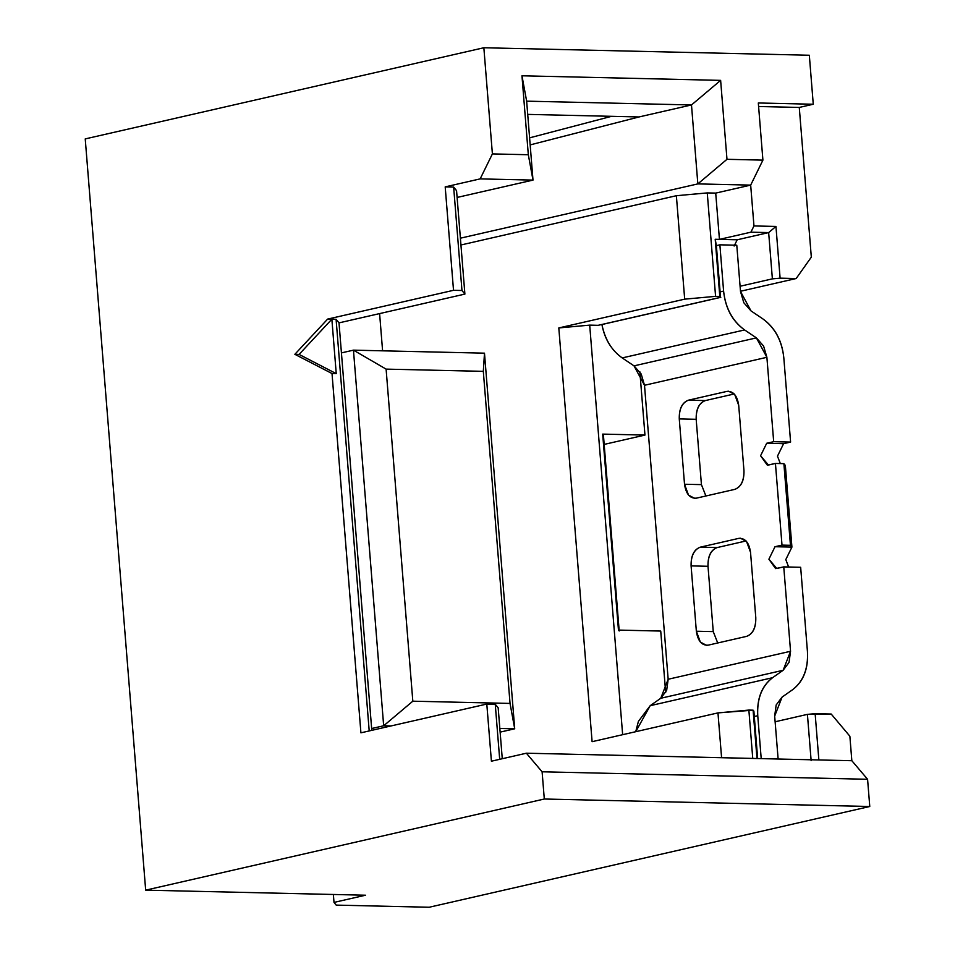 <?xml version="1.0" encoding="UTF-8"?>
<svg xmlns="http://www.w3.org/2000/svg" width="955" height="955" viewBox="0 0 955 955"><rect width="100%" height="100%" fill="white"/><g stroke="black" fill="none" stroke-linecap="round" stroke-linejoin="round"><path stroke-width="1.43" d="M665.671 692.554L660.729 631.064L618.458 630.085L602.689 434.107L644.959 435.074L639.862 371.817L644.959 435.074L604.169 444.409L644.959 435.074L602.689 434.107L603.417 435.002L619.186 630.98L603.417 435.002L602.689 434.107L618.458 630.085L660.729 631.064L665.671 692.554M601.65 324.521L598.152 325.321L589.701 325.13L622.648 734.682L589.701 325.13L558.806 327.935L592.1 741.677L717.969 712.896L753.101 710.174L753.829 711.081L753.101 710.174L748.863 710.078L752.755 758.425L748.863 710.078L717.969 712.896L592.1 741.677L558.806 327.935L589.701 325.13L598.152 325.321L720.536 297.339L719.807 296.444L715.582 296.348L684.687 299.154L558.806 327.935L684.687 299.154L676.367 195.715L460.943 244.981L676.367 195.715L707.261 192.91L715.713 193.101L750.678 185.115L762.914 160.13L758.318 102.973L813.266 104.238L809.327 55.247L483.851 47.75L85.234 138.905L145.673 890.155L544.302 799.013L542.106 771.795L526.372 753.209L818.865 759.953L526.372 753.209L491.407 761.207L526.372 753.209L542.106 771.795L544.302 799.013L145.673 890.155L85.234 138.905L483.851 47.75L492.398 153.91L483.851 47.75L809.327 55.247L813.266 104.238L758.318 102.973L762.914 160.13L726.982 159.306L762.914 160.13L750.678 185.115L753.961 225.941L775.949 226.442L780.104 278.156L796.172 278.526L811.32 257.146L799.275 107.438L758.592 106.506L799.275 107.438L813.266 104.238L799.275 107.438L811.32 257.146L796.172 278.526L780.104 278.156L775.949 226.442L753.961 225.941L750.905 232.184L768.656 232.59L775.949 226.442L768.656 232.59L750.905 232.184L719.437 239.383L737.188 239.789L768.656 232.59L737.188 239.789L715.211 239.275L716.381 245.626L715.211 239.275L719.437 239.383L750.905 232.184L753.961 225.941L750.678 185.115L697.842 183.897L726.982 159.306L720.631 80.375L726.982 159.306L697.842 183.897L750.678 185.115L715.713 193.101L719.437 239.383L715.713 193.101L707.261 192.91L715.582 296.348L719.807 296.444L715.211 239.275L719.807 296.444L720.536 297.339L716.381 245.626L719.879 244.826L736.783 245.208L740.507 291.49L743.814 302.747L751 310.9L762.806 318.851C775.018 327.625 782.026 340.565 783.804 357.683L790.597 442.07L783.601 443.669L777.477 456.156L780.307 463.569L777.477 456.156L783.601 443.669L790.597 442.07L783.804 357.683C781.918 340.649 774.923 327.708 762.806 318.851L751 310.9L740.507 291.49L736.783 245.208L719.879 244.826L723.592 291.096L720.094 291.896L720.571 297.315M756.981 758.521L753.101 710.174L756.981 758.521M753.877 711.212L757.649 758.533L753.829 711.081M811.141 760.646L807.417 714.376L775.126 721.765L807.417 714.376L815.14 713.672L818.865 759.953L851.836 760.705L818.865 759.953L815.14 713.672L831.208 714.042L807.417 714.376L811.141 760.646M486.799 704.05L360.918 732.831L332.018 373.536L294.856 354.305L327.637 319.089L453.518 290.308L445.197 186.882L480.162 178.883L492.398 153.91L480.162 178.883L445.197 186.882L453.649 187.073L456.562 190.654L464.894 294.092L339.013 322.874L371.793 730.348L339.013 322.874L464.894 294.092L456.562 190.654L453.649 187.073L461.969 290.499L464.894 294.092L461.969 290.499L453.649 187.073L445.197 186.882L453.518 290.308L461.969 290.499L453.518 290.308L327.637 319.089L336.088 319.292L339.013 322.874L336.088 319.292L369.203 730.933L336.088 319.292L331.863 319.197L336.244 373.632L332.018 373.536L360.918 732.831L486.799 704.05L491.407 761.207L486.799 704.05L495.251 704.241L486.799 704.05M499.692 759.309L495.251 704.241L499.692 759.309M498.176 707.834L495.251 704.241L498.176 707.834L502.27 758.724L498.176 707.834M382.597 350.819L379.601 313.598L382.597 350.819M457.111 197.446L532.997 180.101L480.162 178.883L532.997 180.101L528.318 154.734L492.398 153.91L528.318 154.734L521.967 75.791L720.631 80.375L521.967 75.791L528.318 154.734L532.997 180.101L457.111 197.446M331.863 319.197L299.082 354.412L336.244 373.632L331.863 319.197L327.637 319.089L294.856 354.305L332.018 373.536L336.244 373.632L299.082 354.412L294.856 354.305L299.082 354.412L331.863 319.197M529.595 137.854L611.57 116.319L529.595 137.854M526.647 101.158L532.997 180.101L526.647 101.158L521.967 75.791L526.647 101.158L691.492 104.955L720.631 80.375L691.492 104.955L697.842 183.897L460.394 238.189L697.842 183.897L691.492 104.955L639.038 116.952L530.168 144.897L639.038 116.952L611.57 116.319L639.038 116.952L691.492 104.955L526.647 101.158M734.132 246.032L737.188 239.789L734.132 246.032M740.077 286.249L772.38 278.86L768.656 232.59L772.38 278.86L780.104 278.156L772.38 278.86L740.077 286.249M740.483 291.263L796.172 278.526L740.483 291.263M429.189 907.25L336.196 905.113L334.011 902.415L365.479 895.217L145.673 890.155L365.479 895.217L334.011 902.415L333.367 894.477L334.011 902.415L336.196 905.113L429.189 907.25L869.766 806.498L544.302 799.013L869.766 806.498L867.582 779.28L542.106 771.795L867.582 779.28L851.836 760.705L849.866 736.21L831.208 714.042L849.866 736.21L851.836 760.705L867.582 779.28L869.766 806.498L429.189 907.25M514.709 728.796L484.483 353.171L483.314 371.352L510.042 703.429L514.709 728.796L510.042 703.429L412.823 701.197L383.671 725.776L391.025 725.943L383.671 725.776L412.823 701.197L386.107 369.119L353.457 350.151L383.671 725.776L353.457 350.151L341.424 352.896L353.457 350.151L484.483 353.171L514.709 728.796L500.134 732.127L514.709 728.796L499.835 728.45L514.709 728.796M371.65 728.534L383.671 725.776L371.65 728.534M484.483 353.171L353.457 350.151L386.107 369.119L483.314 371.352L484.483 353.171M721.586 757.709L717.969 712.896L721.586 757.709M715.582 296.348L707.261 192.91L676.367 195.715L684.687 299.154L715.582 296.348M527.709 114.385L611.57 116.319L527.709 114.385M720.798 297.339L601.913 324.533C604.622 339.013 611.391 350.151 622.206 357.922L634.013 365.861L756.396 337.879L766.889 357.301L763.582 346.044L756.396 337.879L634.013 365.861L641.199 374.026L644.506 385.283L766.889 357.301L773.681 441.676L766.686 443.275L760.574 455.762L767.319 465.169L775.436 463.45L783.888 463.653L775.436 463.45L782.002 545.114L790.454 545.305L782.002 545.114L775.006 546.714L791.922 547.096L785.798 559.582L788.627 566.995L785.798 559.582L791.922 547.096L790.454 545.305L783.888 463.653L785.344 465.443L783.888 463.653L790.454 545.305L791.922 547.096L785.344 465.443L791.922 547.096L775.006 546.714L768.894 559.2L775.639 568.607L783.757 566.888L776.761 568.488L768.894 559.2L775.006 546.714L782.002 545.114L775.436 463.45L768.441 465.049L760.574 455.762L766.686 443.275L773.681 441.676L766.889 357.301L644.506 385.283L668.166 679.256L790.549 651.274L668.166 679.256L666.662 690.405L660.764 698.26L783.136 670.279L789.033 662.412L790.549 651.274L783.757 566.888L800.66 567.282L807.452 651.656C808.431 668.763 803.489 681.428 792.638 689.677L782.073 697.102L776.176 704.957L774.672 716.107L778.122 759.01L774.672 716.107L782.073 697.102L792.638 689.677C803.37 681.345 808.312 668.667 807.452 651.656L800.66 567.282L783.757 566.888L790.549 651.274L783.136 670.279L772.571 677.704L783.136 670.279L660.764 698.26L650.188 705.685L772.571 677.704C761.839 686.036 756.909 698.714 757.757 715.725L761.207 758.616L757.757 715.725L754.259 716.525L757.757 715.725C756.79 698.618 761.72 685.953 772.571 677.704L650.188 705.685L638.394 721.407L635.732 731.697L650.188 705.685L660.764 698.26L668.166 679.256L644.506 385.283L634.013 365.861L622.206 357.922C611.725 350.533 604.957 339.395 601.913 324.533L601.901 324.461M622.206 357.922L744.59 329.941C732.378 321.155 725.382 308.214 723.592 291.096C725.478 308.131 732.485 321.071 744.59 329.941L622.206 357.922M746.07 540.948L717.181 547.561C710.938 550.044 707.87 556.288 708.001 566.291L713.254 631.613L717.718 642.978L713.254 631.613L708.001 566.291C707.774 556.168 710.83 549.925 717.181 547.561L746.07 540.948M705.351 400.575C699.108 403.058 696.052 409.301 696.171 419.305L701.436 484.627L705.888 495.991L701.436 484.627L696.171 419.305C695.944 409.182 699.012 402.938 705.351 400.575L688.448 400.181L726.91 391.395C733.321 390.977 737.248 395.633 738.704 405.326L743.969 470.648C744.088 480.651 741.032 486.895 734.789 489.378L696.326 498.176C689.916 498.582 685.976 493.938 684.52 484.245L679.268 418.911C679.136 408.919 682.204 402.676 688.448 400.181C682.097 402.556 679.041 408.8 679.268 418.911L696.171 419.305L679.268 418.911L684.52 484.245L701.436 484.627L684.52 484.245L688.519 495.084L694.631 498.355L696.326 498.176L734.789 489.378C741.128 487.014 744.196 480.771 743.969 470.648L738.704 405.326L734.705 394.475L728.605 391.216L726.91 391.395L688.448 400.181L705.351 400.575L734.252 393.961L705.351 400.575M691.098 565.897C690.966 555.906 694.022 549.662 700.266 547.167L738.728 538.381C745.139 537.963 749.078 542.607 750.535 552.312L755.787 617.634C755.918 627.638 752.862 633.881 746.619 636.364L708.156 645.162C701.746 645.568 697.807 640.924 696.35 631.231L691.098 565.897L708.001 566.291L691.098 565.897L696.35 631.231L713.254 631.613L696.35 631.231L700.349 642.07L706.461 645.329L708.156 645.162L746.619 636.364C752.958 634.001 756.014 627.757 755.787 617.634L750.535 552.312L746.535 541.461L740.423 538.202L738.728 538.381L700.266 547.167L717.181 547.561L700.266 547.167C693.927 549.543 690.871 555.786 691.098 565.897M756.396 337.879L744.59 329.941L756.396 337.879M773.681 441.676L790.597 442.07L773.681 441.676M723.592 291.096L719.879 244.826L716.381 245.626L720.094 291.896L723.592 291.096M766.686 443.275L783.601 443.669L766.686 443.275M510.042 703.429L483.314 371.352L386.107 369.119L412.823 701.197L510.042 703.429"/></g></svg>
